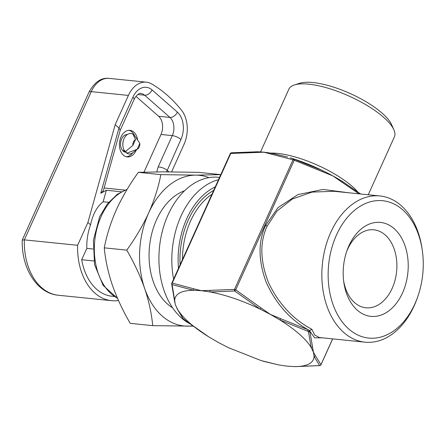 <?xml version="1.0" encoding="UTF-8"?>
<svg xmlns="http://www.w3.org/2000/svg" width="445" height="445" viewBox="0 0 445 445"><rect width="100%" height="100%" fill="white"/><g stroke="black" fill="none" stroke-linecap="round" stroke-linejoin="round"><path stroke-width="0.67" d="M184.575 190.76A61.911 42.408 95.8 0 0 150.054 242.102A61.911 42.408 95.8 0 0 167.57 304.107A61.911 42.408 95.8 0 0 172.643 307.851M417.56 297.271L417.032 298.745A73.486 50.341 -84.2 0 1 365.022 342.177A73.486 50.341 -84.2 0 1 343.818 332.532A73.486 50.341 -84.2 0 1 325.351 247.643A73.486 50.341 -84.2 0 1 379.924 195.956A73.486 50.341 -84.2 0 1 401.134 205.596A73.486 50.341 -84.2 0 1 422.105 248.989L422.322 250.535A69.036 47.292 95.8 0 0 402.625 209.773A69.036 47.292 95.8 0 0 336.487 234.971A69.036 47.292 95.8 0 0 348.78 329.016A69.036 47.292 95.8 0 0 417.56 297.271A69.036 47.292 95.8 0 0 422.322 250.535M379.924 195.956L334.061 191.283L312.101 192.095L292.359 199.015L277.074 210.98L267.25 225.949C259.685 242.013 260.08 260.865 268.441 282.503C278.581 303.729 293.044 319.321 311.834 329.272L308.468 331.469L307.512 331.147L279.944 319.972L270.393 314.404L260.23 309.158C242.709 300.742 226.043 295.013 210.229 291.976L201.363 290.68L193.503 290.268C181.393 290.446 175.108 293.834 174.657 300.436L175.347 304.714L177.65 309.548C183.056 318.142 193.441 327.259 208.8 336.898L208.805 336.898M219.563 177.371L218.756 177.294A75.717 51.87 95.8 0 0 162.525 230.543A75.717 51.87 95.8 0 0 181.549 318.008A75.717 51.87 95.8 0 0 189.676 323.682M182.745 318.119L183.14 318.609L182.745 318.13M307.512 331.147A1.335 0.373 108.8 0 0 308.129 329.784L309.742 330.474L309.898 331.336L313.402 352.156L311.099 347.322C305.693 338.734 295.308 329.617 279.944 319.972A1.335 0.323 115.7 0 0 280.678 318.692L308.129 329.784C289.701 319.271 275.694 303.368 266.116 282.074C258.211 260.425 258.05 241.529 265.626 225.393L278.058 207.565L297.955 194.593L323.003 189.448L349.047 192.807M343.629 280.828A39.193 26.85 95.8 0 0 354.609 302.65A39.193 26.85 95.8 0 0 365.918 307.795A39.193 26.85 95.8 0 0 395.026 280.228A39.193 26.85 95.8 0 0 385.175 234.954A39.193 26.85 95.8 0 0 373.867 229.809A39.193 26.85 95.8 0 0 346.594 251.725M357.291 310.171A47.209 32.34 95.8 0 0 402.519 292.938A47.209 32.34 95.8 0 0 394.114 228.619A47.209 32.34 95.8 0 0 347.078 250.329A47.209 32.34 95.8 0 0 343.818 282.291A47.209 32.34 95.8 0 0 357.291 310.171M357.68 191.789A57.9 18.495 -155.7 0 0 277.485 153.392A57.9 18.495 -155.7 0 0 270.477 153.097M368.254 194.765L394.404 136.854A57.9 18.495 -155.7 0 0 393.881 129.773A57.9 18.495 -155.7 0 0 308.747 84.155A57.9 18.495 -155.7 0 0 294.518 84.912A57.9 18.495 -155.7 0 0 288.866 89.2L260.542 151.929M393.881 129.773L391.6 124.639A53.444 17.071 -155.7 0 0 313.013 82.531A53.444 17.071 -155.7 0 0 299.88 83.226L294.518 84.912M134.129 135.975L134.668 135.708L139.841 143.396A5.101 3.493 -84.2 0 1 137.805 148.864L132.816 152.696A10.246 7.02 -84.2 0 1 126.758 153.225L125.757 151.333M124.611 151.094L122.742 150.671L124.784 150.404M137.522 139.291A13.361 9.156 95.8 0 0 133.817 132.082A13.361 9.156 95.8 0 0 129.962 130.329A13.361 9.156 95.8 0 0 120.039 139.724A13.361 9.156 95.8 0 0 123.399 155.16A13.361 9.156 95.8 0 0 127.253 156.913A13.361 9.156 95.8 0 0 136.32 150.01M126.291 156.74A13.361 9.156 95.8 0 0 132.693 152.785M134.585 135.747A13.361 9.156 95.8 0 0 131.881 131.881A13.361 9.156 95.8 0 0 128.983 130.307M118.481 300.509A57.9 39.666 -84.2 0 1 111.595 300.675A57.9 39.666 -84.2 0 1 94.891 293.083A57.9 39.666 -84.2 0 1 77.602 245.295L24.341 239.866A57.9 39.666 95.8 0 0 41.624 287.654A57.9 39.666 95.8 0 0 58.334 295.246C36.807 293.433 21.277 267.868 22.25 240.022L24.341 239.866L91.27 91.637A26.722 18.306 95.8 0 1 109.159 78.381L146.283 82.164A26.722 18.306 -84.2 0 1 151.495 83.871A169.245 115.939 -84.2 0 1 181.538 110.243A26.722 18.306 -84.2 0 1 184.052 144.28L171.592 171.881M126.319 152.307A8.906 6.102 -84.2 0 1 125.768 152.285A8.906 6.102 -84.2 0 1 123.198 151.116A8.906 6.102 -84.2 0 1 120.918 140.987A8.906 6.102 -84.2 0 1 127.348 134.546M156.779 171.87L158.147 166.958C161.468 167.12 164.433 168.204 167.042 170.213L168.922 171.859M77.602 245.295L87.899 222.494L115.183 124.683L128.394 95.419A26.722 18.306 -84.2 0 1 146.283 82.164M114.098 296.453L112.045 296.248A53.444 36.612 -84.2 0 1 81.691 259.713L86.808 248.388A44.539 30.51 -84.2 0 1 90.558 224.825C92.805 214.245 96.993 206.563 103.129 201.769L106.344 190.249L100.787 193.23L118.976 128.015L120.195 130.302L103.318 190.822L100.787 193.23M87.899 222.494L90.558 224.825M115.183 124.683L118.976 128.015L132.871 97.244A20.042 13.728 -84.2 0 1 152.068 89.923L177.371 112.134A20.042 13.728 -84.2 0 1 180.937 139.441L166.586 171.848M81.691 259.713L93.895 260.959M86.808 248.388L92.944 249.011M103.129 201.769L108.619 202.325M106.344 190.249L121.357 191.778M143.996 172.126L161.007 134.462A13.361 9.156 95.8 0 0 158.626 116.262L135.97 96.37M137.805 148.864A5.101 3.493 -84.2 0 1 137.205 149.236L126.758 153.225M139.841 143.396L137.205 149.236M132.866 145.426A5.101 3.493 -84.2 0 1 135.502 139.585L132.866 145.426L125.128 151.801A10.246 7.02 -84.2 0 1 122.981 146.55A10.246 7.02 -84.2 0 1 123.688 139.613A10.246 7.02 -84.2 0 1 133.038 134.279L135.502 139.585M122.981 146.55L122.892 145.932A8.461 5.796 -84.2 0 1 123.476 140.203L123.688 139.613M220.904 174.635L195.772 175.135L160.845 174.635L138.367 172.343L163.493 171.842L198.426 172.343L220.803 174.624M160.845 174.635C158.448 187.173 154.404 199.922 148.702 212.888C142.806 225.66 135.486 238.081 126.753 250.14L104.275 247.848C106.722 235.149 110.772 222.394 116.423 209.595C122.414 196.662 129.729 184.247 138.367 172.343M126.753 250.14C134.129 262.789 140.092 275.538 144.636 288.393C148.93 301.254 151.623 313.675 152.713 325.651L130.24 323.359C122.859 310.71 116.901 297.961 112.357 285.106C108.063 272.245 105.37 259.83 104.275 247.848M152.713 325.651L192.952 326.135M208.933 177.644A75.717 51.87 95.8 0 0 195.772 175.135A75.717 51.87 95.8 0 0 148.702 212.888A75.717 51.87 95.8 0 0 144.636 288.393A75.717 51.87 95.8 0 0 187.645 326.152A75.717 51.87 95.8 0 0 192.529 325.818M314.092 356.434L313.402 352.156L315.377 355.599A1.335 1.235 156.5 0 1 314.092 356.434C313.636 363.037 307.356 366.43 295.241 366.602L319.644 365.568L314.092 356.434M176.843 308.151L177.316 309.108A1.335 1.235 156.5 0 0 177.65 309.548L183.14 318.609L185.921 320.789L208.8 336.898L218.356 342.472L228.519 347.717L261.176 360.6L278.514 364.9L287.381 366.191L295.241 366.602A1.335 0.89 92 0 0 295.38 366.619L319.883 365.601A1.335 0.823 -96 0 1 319.644 365.568A1.335 1.274 139.9 0 0 320.962 364.689L332.621 338.873M263.596 361.334L278.57 364.906A1.335 0.94 99.8 0 0 278.592 364.911M185.921 320.789L203.315 333.377M182.639 317.902A1.335 1.268 141.5 0 1 182.422 317.691L182.706 318.003M315.377 355.599L320.962 364.689A1.335 0.428 -155.7 0 1 320.962 364.822A1.335 0.428 -155.7 0 1 320.851 364.911M312.407 346.544A1.335 1.19 -13.7 0 1 311.099 347.322L308.468 331.469M308.524 332.037A1.335 1.124 -6.2 0 0 309.898 331.336L314.71 337.85L322.219 337.811M342.466 181.493L342.472 181.499A75.717 24.186 -155.7 0 0 342.466 181.493A75.717 24.186 -155.7 0 0 332.916 175.925L294.234 160.217L235.705 289.845L234.693 290.997L260.23 309.158L261.082 307.94L270.393 314.404L280.678 318.692M230.31 153.703A1.335 0.428 24.3 0 1 230.31 153.57L171.781 283.198A1.335 0.428 24.3 0 0 171.781 283.332A1.335 1.118 -6.1 0 0 172.12 284.616L193.503 290.268A1.335 0.94 -80.2 0 1 193.542 288.749L201.363 290.68L234.487 289.428A1.335 0.428 -155.7 0 1 235.705 289.845L261.082 307.94M210.168 290.44A1.335 0.89 92 0 0 210.229 291.976L234.693 290.997A1.335 0.823 84 0 1 234.487 289.428L293.016 159.799L263.891 152.201L230.766 153.453L172.237 283.081L193.542 288.749M294.234 160.217A1.335 0.373 -71.4 0 0 294.206 159.199L322.753 170.68A75.717 24.186 -155.7 0 0 290.096 157.791L294.206 159.199A1.335 0.979 109.5 0 0 293.016 159.799A1.335 0.428 -155.7 0 1 294.234 160.217M322.631 171.631A1.335 0.323 -64.3 0 0 322.753 170.68A75.717 24.186 -155.7 0 1 332.916 175.925L342.227 182.383L342.472 181.499L360.639 193.992L342.472 181.499M272.657 153.481A75.717 24.186 -155.7 0 0 272.396 153.43L287.67 157.057L272.757 153.497A1.335 0.94 99.8 0 0 272.702 153.486L272.702 153.486A1.335 0.94 99.8 0 0 271.711 154.131M272.396 153.43A75.717 24.186 -155.7 0 0 263.891 152.201A75.717 24.186 -155.7 0 0 256.949 151.795A75.717 24.186 -155.7 0 0 256.031 151.79A1.335 0.89 92 0 0 255.892 151.773L255.892 151.773A1.335 0.89 92 0 0 255.085 152.44M174.268 299.835A1.335 1.19 -13.7 0 0 174.657 300.436L172.12 284.616A1.335 0.979 -70.5 0 1 172.237 283.081A1.335 0.428 24.3 0 0 171.781 283.198A1.335 1.335 0 0 0 171.67 283.888L174.813 302.583M358.976 193.82L342.227 182.383M311.834 329.272L314.749 335.024L319.232 337.51L365.022 342.177M173.606 279.149A75.717 51.87 -84.2 0 1 218.517 179.685M267.25 225.949A1.78 0.567 24.3 0 1 265.626 225.393M117.469 298.217A57.01 39.054 -84.2 0 1 101.221 216.292A57.01 39.054 -84.2 0 1 126.992 189.598M128.394 95.419L91.27 91.637A6.681 2.136 24.3 0 0 88.978 92.221L22.261 239.983M137.816 94.507L144.625 95.202A13.361 9.156 95.8 0 0 140.765 93.45C139.88 92.627 135.731 95.48 134.117 99.496A6.681 2.136 -155.7 0 0 132.871 97.244M158.626 116.262L169.923 117.413L144.625 95.202A6.681 4.372 -48.7 0 0 152.068 89.923M161.007 134.462L172.304 135.614A13.361 9.156 95.8 0 0 169.923 117.413A6.681 4.372 -48.7 0 0 177.371 112.134M158.147 166.958L172.304 135.614A6.681 2.136 24.3 0 1 180.937 139.441M215.269 186.889A71.261 48.817 95.8 0 0 178.478 268.363M320.172 365.473A1.335 0.823 -96 0 1 319.883 365.601A1.335 1.335 0 0 0 320.962 364.822L332.676 338.879M231.628 152.824A1.335 0.823 84 0 0 231.389 152.791A1.335 0.823 84 0 0 230.766 153.453A1.335 0.428 24.3 0 0 230.31 153.57A1.335 1.335 0 0 1 231.389 152.791L256.949 151.795M180.097 264.781A68.591 46.986 -84.2 0 1 213.65 190.466M211.92 194.304A66.806 45.768 95.8 0 0 182.478 259.507M126.113 151.873L125.162 151.778M125.106 151.773L123.916 151.65M111.595 300.675L58.334 295.246M117.569 298.45L103.073 285.312L94.574 264.619L93.4 240.233L99.691 216.682L107.445 203.766L117.419 194.198L127.159 189.32M88.978 92.221C94.557 82.025 101.288 77.413 109.159 78.381M104.102 187.99L124.934 190.115M120.172 130.379L134.117 99.496M126.819 134.935L125.635 134.813M183.079 318.564L185.91 320.784M177.316 309.108L182.422 317.691M294.323 366.597L295.38 366.619M261.176 360.6L263.451 361.29"/></g></svg>
